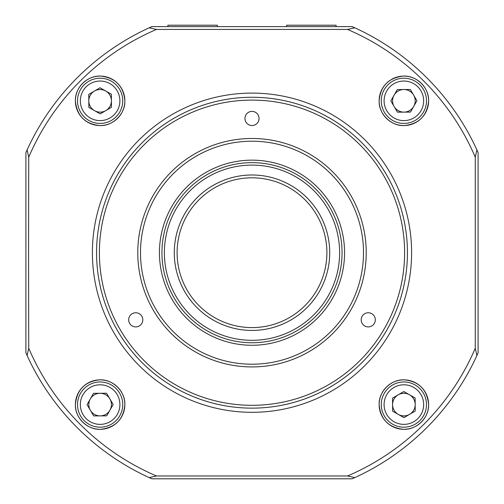 <?xml version="1.0" encoding="UTF-8"?>
<svg xmlns="http://www.w3.org/2000/svg" width="504" height="504" viewBox="0 0 504 504"><rect width="100%" height="100%" fill="white"/><g stroke="black" fill="none" stroke-linecap="round" stroke-linejoin="round"><path stroke-width="0.76" d="M259.062 118.465A7.062 7.062 0 0 0 252 111.397A7.062 7.062 0 0 0 244.938 118.465A7.062 7.062 0 0 0 252 125.528A7.062 7.062 0 0 0 259.062 118.465M375.322 319.826A7.062 7.062 0 0 0 368.26 312.764A7.062 7.062 0 0 0 361.192 319.826A7.062 7.062 0 0 0 368.26 326.894A7.062 7.062 0 0 0 375.322 319.826M142.808 319.826A7.062 7.062 0 0 0 135.74 312.764A7.062 7.062 0 0 0 128.678 319.826A7.062 7.062 0 0 0 135.74 326.894A7.062 7.062 0 0 0 142.808 319.826M124.853 100.825C123.562 86.209 115.586 77.969 100.939 76.11C87.702 75.134 74.857 87.488 75.392 100.825C76.822 115.611 84.823 123.852 99.395 125.546C112.556 126.517 125.414 114.087 124.853 100.825A24.727 24.727 0 0 0 100.12 76.098A24.727 24.727 0 0 0 75.392 100.825A24.727 24.727 0 0 0 100.12 125.559A24.727 24.727 0 0 0 124.853 100.825M389.636 80.615A24.727 24.727 0 0 0 403.88 125.559A24.727 24.727 0 0 0 428.608 100.825C429.118 87.501 416.38 75.165 403.074 76.11C388.395 77.988 380.425 86.228 379.147 100.825C378.573 114.017 391.381 126.504 404.599 125.546C419.196 123.833 427.203 115.592 428.608 100.825A24.727 24.727 0 0 0 391.646 79.336M428.608 404.586C427.184 389.806 419.189 381.572 404.624 379.865C391.394 378.92 378.605 391.318 379.147 404.586C380.444 419.196 388.408 427.436 403.049 429.301C416.329 430.265 429.112 417.955 428.608 404.586A24.727 24.727 0 0 0 403.88 379.859A24.727 24.727 0 0 0 379.147 404.586A24.727 24.727 0 0 0 403.88 429.314A24.727 24.727 0 0 0 428.608 404.586M124.853 404.586C125.42 391.387 112.625 378.92 99.414 379.865C84.811 381.578 76.803 389.819 75.392 404.586C74.869 417.892 87.627 430.259 100.926 429.301C115.599 427.43 123.575 419.189 124.853 404.586A24.727 24.727 0 0 0 100.12 379.859A24.727 24.727 0 0 0 75.392 404.586A24.727 24.727 0 0 0 100.12 429.314A24.727 24.727 0 0 0 124.853 404.586M99.389 252.706A152.611 152.611 0 0 0 252 405.317A152.611 152.611 0 0 0 404.611 252.706A152.611 152.611 0 0 0 252 100.094A152.611 152.611 0 0 0 99.389 252.706M407.44 252.706A155.44 155.44 0 0 1 252 408.146A155.44 155.44 0 0 1 96.56 252.706A155.44 155.44 0 0 1 252 97.266A155.44 155.44 0 0 1 407.44 252.706M28.564 252.706L28.728 348.226A242.846 242.846 0 0 0 156.479 475.978L347.521 475.978A242.846 242.846 0 0 0 475.272 348.226L475.272 157.185A242.846 242.846 0 0 0 347.521 29.434L156.479 29.434A242.846 242.846 0 0 0 28.728 157.185L28.564 252.706M344.56 252.706A92.56 92.56 0 0 0 252 160.152A92.56 92.56 0 0 0 159.44 252.706A92.56 92.56 0 0 0 252 345.265A92.56 92.56 0 0 0 344.56 252.706M151.83 26.611L352.17 26.611L354.835 27.814A247.288 247.288 0 0 1 476.891 149.871L478.094 152.536L478.094 352.876L476.891 355.541A247.288 247.288 0 0 1 354.835 477.597L352.17 478.8L151.83 478.8L149.165 477.597A247.288 247.288 0 0 1 27.109 355.541L25.906 352.876L25.906 152.536L27.109 149.871A247.288 247.288 0 0 1 149.165 27.814L151.83 26.611M156.479 29.434L149.165 27.814M27.109 149.871L28.728 157.185M28.728 348.226L27.109 355.541M149.165 477.597L156.479 475.978M354.835 27.814L347.521 29.434M475.272 157.185L476.891 149.871M476.891 355.541L475.272 348.226M347.521 475.978L354.835 477.597M161.942 252.706A90.058 90.058 0 0 1 252 162.647A90.058 90.058 0 0 1 342.059 252.706A90.058 90.058 0 0 1 252 342.764A90.058 90.058 0 0 1 161.942 252.706M339.614 252.706A87.614 87.614 0 0 0 252 165.098A87.614 87.614 0 0 0 164.386 252.706A87.614 87.614 0 0 0 252 340.32A87.614 87.614 0 0 0 339.614 252.706M174.283 252.706A77.717 77.717 0 0 1 252 174.989A77.717 77.717 0 0 1 329.717 252.706A77.717 77.717 0 0 1 252 330.429A77.717 77.717 0 0 1 174.283 252.706M326.894 252.706A74.894 74.894 0 0 0 252 177.811A74.894 74.894 0 0 0 177.106 252.706A74.894 74.894 0 0 0 252 327.6A74.894 74.894 0 0 0 326.894 252.706M105.708 394.758A11.302 11.302 0 0 1 100.195 415.888A11.302 11.302 0 0 1 90.292 398.998A11.302 11.302 0 0 1 105.708 394.758M109.897 387.387A19.782 19.782 0 0 0 82.927 394.808A19.782 19.782 0 0 0 90.342 421.785A19.782 19.782 0 0 0 117.319 414.364A19.782 19.782 0 0 0 109.897 387.387M88.943 424.242A22.611 22.611 0 0 1 80.47 393.41A22.611 22.611 0 0 1 111.296 384.93A22.611 22.611 0 0 1 119.776 415.762A22.611 22.611 0 0 1 88.943 424.242M106.722 415.844L113.173 404.498L106.571 393.24L93.517 393.322L87.066 404.674L93.668 415.932L106.722 415.844M394.052 398.998A11.302 11.302 0 0 1 415.183 404.51A11.302 11.302 0 0 1 398.292 414.414A11.302 11.302 0 0 1 394.052 398.998M386.681 394.808A19.782 19.782 0 0 0 394.103 421.785A19.782 19.782 0 0 0 421.073 414.364A19.782 19.782 0 0 0 413.658 387.387A19.782 19.782 0 0 0 386.681 394.808M423.53 415.762A22.611 22.611 0 0 1 392.704 424.242A22.611 22.611 0 0 1 384.224 393.41A22.611 22.611 0 0 1 415.057 384.93A22.611 22.611 0 0 1 423.53 415.762M415.139 397.984L403.792 391.532L392.534 398.135L392.616 411.188L403.962 417.64L415.227 411.037L415.139 397.984M398.292 110.653A11.302 11.302 0 0 1 403.805 89.523A11.302 11.302 0 0 1 413.708 106.413A11.302 11.302 0 0 1 398.292 110.653M394.103 118.024A19.782 19.782 0 0 0 421.073 110.609A19.782 19.782 0 0 0 413.658 83.633A19.782 19.782 0 0 0 386.681 91.048A19.782 19.782 0 0 0 394.103 118.024M415.057 81.175A22.611 22.611 0 0 1 423.53 112.001A22.611 22.611 0 0 1 392.704 120.481A22.611 22.611 0 0 1 384.224 89.655A22.611 22.611 0 0 1 415.057 81.175M397.278 89.567L390.827 100.913L397.429 112.178L410.483 112.09L416.934 100.743L410.332 89.479L397.278 89.567M109.948 106.413A11.302 11.302 0 0 1 88.817 100.901A11.302 11.302 0 0 1 105.708 91.003A11.302 11.302 0 0 1 109.948 106.413M117.319 110.609A19.782 19.782 0 0 0 109.897 83.633A19.782 19.782 0 0 0 82.927 91.048A19.782 19.782 0 0 0 90.342 118.024A19.782 19.782 0 0 0 117.319 110.609M80.47 89.655A22.611 22.611 0 0 1 111.296 81.175A22.611 22.611 0 0 1 119.776 112.001A22.611 22.611 0 0 1 88.943 120.481A22.611 22.611 0 0 1 80.47 89.655M88.862 107.428L100.208 113.879L111.466 107.283L111.384 94.229L100.038 87.772L88.773 94.374L88.862 107.428M336.08 26.611L336.08 25.2L286.618 25.2L286.618 26.611M217.382 26.611L217.382 25.2L167.92 25.2L167.92 26.611M366.225 252.706A114.225 114.225 0 0 1 252 366.931A114.225 114.225 0 0 1 137.775 252.706A114.225 114.225 0 0 1 252 138.48A114.225 114.225 0 0 1 366.225 252.706M140.503 252.706A111.497 111.497 0 0 0 252 364.203A111.497 111.497 0 0 0 363.497 252.706A111.497 111.497 0 0 0 252 141.208A111.497 111.497 0 0 0 140.503 252.706M92.396 252.706A159.604 159.604 0 0 1 252 93.101A159.604 159.604 0 0 1 411.604 252.706A159.604 159.604 0 0 1 252 412.31A159.604 159.604 0 0 1 92.396 252.706"/></g></svg>
